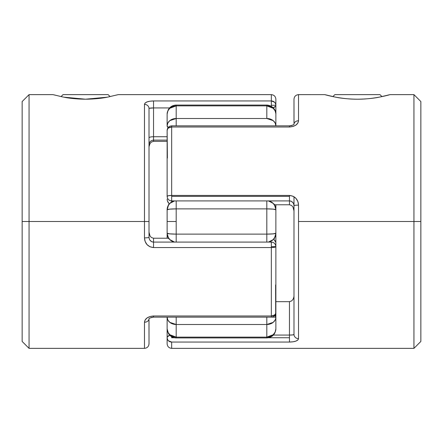 <?xml version="1.0" encoding="UTF-8"?>
<svg xmlns="http://www.w3.org/2000/svg" width="443" height="443" viewBox="0 0 443 443"><rect width="100%" height="100%" fill="white"/><g stroke="black" fill="none" stroke-linecap="round" stroke-linejoin="round"><path stroke-width="0.66" d="M381.955 96.596L380 94.641L334.842 94.641L332.887 96.596L334.842 94.641L380 94.641L381.955 96.596M61.051 96.591L63 94.641L108.158 94.641L110.108 96.591L108.158 94.641L63 94.641L61.051 96.591M171.662 342.051L289.462 342.051L289.462 337.743L268.646 337.743L289.462 337.743L289.462 342.051L171.662 342.051L171.662 348.359L171.662 342.051A4.53 4.303 180 0 1 167.133 337.743L167.133 317.149L167.133 337.743A4.53 2.686 0 0 1 169.802 335.296L167.476 336.719L167.133 337.743L167.476 339.393L168.456 340.789L171.657 342.051M174.354 337.743L171.662 337.743L174.354 337.743M171.662 200.878L171.662 196.371L171.662 200.906L289.462 200.906L289.462 196.371L171.662 196.371L171.662 195.441L289.462 195.441L293.05 196.232L295.985 198.409L297.873 201.526L298.521 205.126L298.521 221.5L420.85 221.5L420.85 101.547L420.85 341.453L420.85 221.5L413.945 221.5L413.945 94.641L413.945 221.5L298.521 221.5L298.521 338.629L297.873 339.98L295.99 341.071L293.056 341.797L289.462 342.051C295.044 341.907 298.067 340.772 298.521 338.629L298.521 205.126C298.067 199.333 295.049 196.105 289.462 195.441L171.662 195.441L171.662 127.008L171.662 195.441L168.456 195.717L167.133 196.371L167.133 130.38L167.476 129.09L168.456 127.999L171.662 127.008L171.662 125.851L171.662 127.008L289.462 127.008L171.662 127.008A4.53 3.372 180 0 0 167.133 130.38L167.133 196.105M289.462 200.878L289.462 204.771L274.582 204.771L289.462 204.771L291.594 205.474L293.011 207.047L293.991 210.934L292.989 207.014M293.056 126.471L289.462 127.008L289.462 125.851L289.462 127.008C295.044 126.493 298.067 124.4 298.521 120.745L297.873 122.988L295.99 125.015L293.056 126.471M167.476 129.688L167.133 130.38C167.376 127.656 168.883 126.144 171.662 125.851L289.462 125.851C292.601 125.28 294.119 124.704 294.025 124.118L293.991 99.171C294.274 96.436 295.786 94.924 298.521 94.641L298.521 120.745A4.53 3.599 180 0 0 293.997 124.167A4.53 3.599 0 0 1 298.521 120.745L298.521 94.641L324.874 94.647M297.873 201.532L298.372 203.376M334.399 96.901L324.857 94.641C324.193 94.453 340.119 99.348 357.412 99.204C374.772 99.332 390.588 94.47 389.984 94.641L380.437 96.901C374.042 98.329 366.367 99.099 357.412 99.204C348.48 99.105 340.811 98.335 334.399 96.901M167.133 343.829L167.133 337.743L167.133 343.829C167.415 346.564 168.927 348.076 171.662 348.359L413.945 348.359L413.945 221.5L413.945 348.359L420.85 341.453M293.991 196.736L293.991 334.448A4.53 4.181 0 0 0 298.521 338.629A4.53 4.181 180 0 1 293.991 334.448C293.764 334.869 292.253 335.074 289.462 335.058L273.425 335.058L289.462 335.058L289.462 337.743L289.462 301.661L289.462 335.058L292.773 334.908L293.991 334.448L293.991 325.627M171.662 200.906L171.662 201.571L171.662 200.906C168.96 200.685 167.448 199.173 167.133 196.371A4.53 0.93 0 0 1 171.662 195.441L171.662 196.371L289.462 196.371L289.462 195.441L289.462 200.9C292.23 201.227 293.737 202.828 293.991 205.707L293.991 204.887M275.867 301.661L289.462 301.661L275.867 301.661M167.133 130.38L167.393 158.068M168.218 202.717L167.393 200.912L167.133 199.018L167.393 200.912L169.121 203.752M293.991 99.171L293.991 122.351M289.462 204.771L291.599 205.474L289.462 204.771L289.462 200.906M290.608 201.033L291.145 201.222M291.306 201.294L293.133 202.877M293.991 205.591L293.991 205.707A4.53 0.587 0 0 1 298.521 205.126A4.53 0.587 180 0 0 293.991 205.707L293.991 334.448L293.698 334.709M293.991 210.934L293.936 209.932L293.991 210.934M171.662 336.719L171.662 337.743L171.662 336.719M289.462 301.661L291.594 300.958L293.011 299.379L293.759 297.486L293.011 299.379L291.594 300.958L289.462 301.661L291.594 300.958M293.936 296.5L293.759 297.486M167.476 339.393L167.664 339.77M290.475 335.046L291.129 335.03M144.479 322.15L144.479 348.359L144.479 322.255L145.127 320.012L147.01 317.985L149.944 316.529L153.538 315.992L271.337 315.992L271.337 247.559L274.544 247.283L275.867 246.629L271.337 246.629L271.337 247.559L153.538 247.559L149.95 246.768L147.015 244.591L145.127 241.474L144.479 237.874L144.479 221.5L144.479 237.874A4.53 0.587 0 0 0 149.009 237.293L149.009 221.5L144.479 221.5L144.479 104.371L145.127 103.02L147.01 101.929L149.944 101.203L153.538 100.949L271.337 100.949L271.337 94.641L118.143 94.641L108.601 96.901C102.189 98.335 94.52 99.105 85.588 99.204C76.633 99.099 68.958 98.329 62.563 96.901L53.016 94.641L62.563 96.901M107.106 97.194L85.543 99.204L63.997 97.178M271.337 105.257L271.337 106.281L271.337 105.257L275.867 105.257L271.337 105.257L271.349 100.949A4.53 4.303 0 0 1 275.867 105.257L275.867 99.171L275.867 105.257A4.53 2.686 180 0 1 273.198 107.704L275.524 106.281L275.867 105.257L275.524 103.607L274.544 102.211L271.337 100.949L271.337 105.257M29.055 221.5L22.15 221.5L22.15 341.453L22.15 101.547L22.15 221.5L29.055 221.5L29.055 348.359L29.055 221.5L144.479 221.5L29.055 221.5L29.055 94.641L29.055 221.5M145.127 241.468L144.628 239.624M118.143 94.641L108.601 96.901M149.009 117.373L149.009 108.552L149.319 108.286L149.009 108.552C149.236 108.131 150.747 107.926 153.538 107.942L169.575 107.942L153.538 107.942L153.538 136.732L153.538 100.949L153.538 107.942L149.319 108.286M22.15 341.453L29.055 348.359L144.479 348.359C147.214 348.076 148.726 346.564 149.009 343.829L148.975 318.882C148.881 318.295 150.399 317.72 153.538 317.149L153.538 315.992C147.956 316.507 144.933 318.6 144.479 322.255A4.53 3.599 0 0 0 149.003 318.833A4.53 3.599 180 0 1 144.479 322.255M149.009 237.409L149.009 108.552A4.53 4.181 180 0 0 144.479 104.371A4.53 4.181 0 0 1 149.009 108.552L149.302 108.291M167.133 141.339L153.538 141.339L153.538 140.121L153.538 141.339L167.133 141.339M149.009 137.878A4.53 1.141 180 0 1 153.538 136.732L167.133 136.732L153.538 136.732L153.538 140.121L167.133 140.121M275.867 119.737L275.867 105.257L275.867 125.851L275.181 123.038L273.215 120.651L266.808 118.497L266.808 105.871L176.192 105.871L176.192 118.497L266.808 118.497L176.192 118.497L176.192 125.851L176.192 118.497L169.785 120.651L167.819 123.038L167.133 125.851L167.133 114.128L167.133 125.851L168.124 127.556A9.059 3.743 180 0 1 167.133 125.851A9.059 7.359 -0 0 1 176.192 118.497L176.192 105.871A9.059 8.262 180 0 0 167.133 114.128L167.819 110.966L169.785 108.291L176.192 105.871L266.808 105.871L266.808 118.497A9.059 7.359 0 0 1 275.867 125.851L275.867 114.128L275.867 125.851M168.418 238.229L153.538 238.229L168.418 238.229M275.524 313.312L275.867 312.62L275.867 246.629A4.53 0.93 180 0 1 271.337 247.559L271.337 242.094C274.062 242.338 275.574 243.849 275.867 246.629L275.867 246.895M153.538 242.122L153.538 238.229L151.401 237.526L153.538 238.229L153.538 247.559L153.538 242.099C150.77 241.773 149.263 240.172 149.009 237.293A4.53 0.587 180 0 1 144.479 237.874C144.933 243.667 147.951 246.895 153.538 247.559L271.337 247.559L271.337 315.992L153.538 315.992L153.494 317.149M153.538 238.229L151.406 237.526L149.989 235.953L149.009 232.066L150.011 235.986M275.336 103.23L275.524 103.607M149.053 146.639L149.014 147.148M149.247 145.47L149.064 146.5L149.989 143.621L151.406 142.042L153.538 141.339M275.867 99.171C275.585 96.436 274.073 94.924 271.337 94.641L271.337 100.949L153.538 100.949C147.956 101.093 144.933 102.228 144.479 104.371L144.479 221.5L149.009 221.5L149.009 108.552M151.406 142.042L149.978 143.637M149.009 343.829L149.009 320.649M149.009 137.867A4.53 1.141 -0 0 1 153.538 136.732L153.538 140.121C150.803 140.403 149.297 141.915 149.009 144.651M153.538 242.094L271.337 242.094L271.337 246.629L275.867 246.629L275.867 312.62L275.524 313.91L274.544 315.001L271.337 315.992A4.53 3.372 0 0 0 275.867 312.62C275.624 315.344 274.117 316.856 271.337 317.149L271.337 315.992L271.337 317.149L153.538 317.149M275.867 307.68L275.867 317.149L266.808 317.149L266.808 324.503L273.215 322.349L275.181 319.962L275.696 318.583L275.607 284.932M274.782 240.283L275.607 242.088L273.879 239.248M152.392 241.967L151.855 241.778M151.694 241.706L149.867 240.123M275.867 209.495L275.867 233.223L273.215 233.86L266.808 234.125L266.808 242.094L266.808 234.125L176.192 234.125L176.192 221.5L167.133 221.5L167.133 233.223A9.059 0.903 -0 0 0 176.192 234.125L266.808 234.125L266.808 208.874L176.192 208.874L176.192 242.094L176.192 234.125L169.785 233.86L167.133 233.223L167.133 209.495M266.808 337.129L266.808 324.503L176.192 324.503L176.192 337.129L266.808 337.129L176.192 337.129L176.192 324.503L266.808 324.503L266.808 317.149L275.867 317.149L275.867 328.872L275.867 317.149L274.876 315.444A9.059 3.743 0 0 1 275.867 317.149A9.059 7.359 180 0 1 266.808 324.503L266.808 337.129A9.059 8.262 0 0 0 275.867 328.872L275.181 332.034L273.215 334.709L266.808 337.129L266.808 337.931L266.808 337.129M275.867 284.932L275.867 233.223A9.059 9.021 180 0 1 268.425 242.094L273.215 239.602L275.181 236.673L275.867 233.505M269.909 242.094L274.278 238.711L275.867 233.583L275.867 259.255M167.133 233.505L167.819 236.673L169.785 239.602L174.575 242.094A9.059 9.021 180 0 1 167.133 233.223L167.133 238.229M167.133 158.068L167.133 183.745M167.133 221.5L176.192 221.5L176.192 208.874A9.059 0.903 180 0 0 167.133 209.777L167.133 221.5M266.808 234.125A9.059 0.903 0 0 0 275.867 233.223L275.867 209.777A9.059 0.903 180 0 0 266.808 208.874L266.808 234.125M173.091 200.906L168.722 204.289L167.133 209.777A9.059 9.021 0 0 1 174.575 200.906L169.785 203.398L167.819 206.327L167.133 209.777L169.785 209.14L176.192 208.874L176.192 200.906L176.192 208.874L266.808 208.874L266.808 200.906L266.808 208.874L273.215 209.14L275.867 209.777L275.181 206.327L273.215 203.398L268.425 200.906A9.059 9.021 0 0 1 275.867 209.777L275.867 204.771M176.192 317.149L176.192 324.503L176.192 317.149M169.785 322.349L176.192 324.503A9.059 7.359 180 0 1 167.133 317.149L167.819 319.962L169.785 322.349M167.133 317.149L167.133 328.872A9.059 8.262 -0 0 0 176.192 337.129L176.192 337.931L176.192 337.129L169.785 334.709L167.819 332.034L167.304 329.902M275.696 329.902L275.867 328.872C275.33 334.376 272.312 337.394 266.808 337.931L176.192 337.931C172.87 337.832 170.295 336.387 168.467 333.607L167.133 328.872M167.304 113.098L168.218 109.825C170.007 106.78 172.665 105.196 176.192 105.069L176.192 105.871L176.192 105.069L266.808 105.069C273.768 105.523 276.288 111.52 275.867 114.128A9.059 8.262 180 0 0 266.808 105.871L266.808 105.069L266.808 105.871L273.215 108.291L275.181 110.966L275.696 113.098M389.984 94.641L413.945 94.641L420.85 101.547M290.625 125.768L291.715 125.535M292.657 125.175L293.327 124.793M22.15 101.547L29.055 94.641L53.016 94.641M152.375 317.232L151.284 317.465M150.343 317.825L149.673 318.207M173.091 242.094L168.722 238.711L167.133 233.583M269.909 200.906L274.278 204.289L275.867 209.417"/></g></svg>
